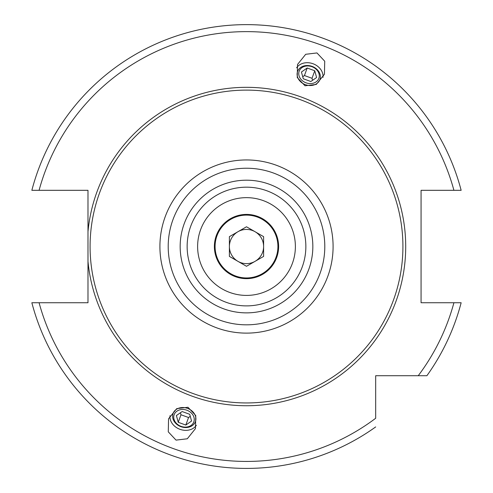 <?xml version="1.0" encoding="UTF-8"?>
<svg xmlns="http://www.w3.org/2000/svg" width="493" height="493" viewBox="0 0 493 493"><rect width="100%" height="100%" fill="white"/><g stroke="black" fill="none" stroke-linecap="round" stroke-linejoin="round"><path stroke-width="0.74" d="M87.988 261.426L87.988 302.745L39.083 302.745A214.899 214.899 0 0 0 375.684 418.267L375.684 375.715L426.895 375.715A221.881 221.881 0 0 0 461.146 302.745L421.071 302.745L421.071 190.316L461.146 190.316A221.881 221.881 0 0 0 31.854 190.316L87.988 190.316L87.988 261.426A159.208 159.208 0 0 0 246.5 405.739A159.208 159.208 0 0 0 405.708 246.531A159.208 159.208 0 0 0 246.5 87.323A159.208 159.208 0 0 0 87.988 231.636M39.083 302.745L31.854 302.745A221.881 221.881 0 0 0 375.684 426.926A221.881 221.881 0 0 1 31.854 302.745M461.146 302.745A221.881 221.881 0 0 1 426.895 375.715L401.518 375.715M316.962 52.942L305.697 54.292L297.532 64.466L297.248 77.512L305.007 85.782L316.272 84.439L324.437 74.258L324.721 61.212L316.962 52.942M176.038 440.12L168.279 431.85L168.563 418.803L176.728 408.629L187.993 407.28L195.752 415.55L195.468 428.596L187.303 438.776L176.038 440.12M246.5 90.114A156.417 156.417 0 0 1 402.917 246.531A156.417 156.417 0 0 1 246.5 402.947A156.417 156.417 0 0 1 90.083 246.531A156.417 156.417 0 0 1 246.5 90.114M246.5 305.888A59.357 59.357 0 0 0 305.857 246.531A59.357 59.357 0 0 0 246.5 187.18A59.357 59.357 0 0 0 187.143 246.531A59.357 59.357 0 0 0 246.5 305.888A59.357 59.357 0 0 1 187.143 246.531A59.357 59.357 0 0 1 246.5 187.18M246.5 197.65A48.881 48.881 0 0 0 197.619 246.531A48.881 48.881 0 0 0 246.5 295.412A48.881 48.881 0 0 0 295.381 246.531A48.881 48.881 0 0 0 246.5 197.65M259.361 199.375L261.154 199.899M260.945 199.838L259.318 199.363M259.152 199.314L257.303 198.858L259.152 199.314M255.701 198.525L254.413 198.297L255.701 198.525M266.959 202.136L265.252 201.391M265.45 201.477L266.996 202.155M268.87 203.073L267.157 202.235L268.87 203.067M270.312 203.843L271.446 204.496L270.312 203.843M226.004 290.907L227.748 291.671M229.781 292.466L231.846 293.162M232.086 293.236L233.639 293.686M233.848 293.748L235.697 294.204L233.848 293.748M237.299 294.537L238.594 294.771L237.299 294.537M233.682 293.699L231.5 293.052M246.5 214.412A32.119 32.119 0 0 0 214.381 246.531A32.119 32.119 0 0 0 246.5 278.656A32.119 32.119 0 0 0 278.619 246.531A32.119 32.119 0 0 0 246.5 214.412M246.5 215.108A31.423 31.423 0 0 1 277.923 246.531A31.423 31.423 0 0 1 246.5 277.953A31.423 31.423 0 0 1 215.077 246.531A31.423 31.423 0 0 1 246.5 215.108M246.5 263.638A17.107 17.107 0 0 1 237.946 231.716A17.107 17.107 0 0 1 263.607 246.531A17.107 17.107 0 0 1 246.5 263.638M246.5 226.78L229.393 236.652L229.393 256.409L246.5 266.288L263.607 256.409L263.607 236.652L246.5 226.78M322.995 77.395A14.315 11.727 -160 0 0 313.03 63.745A14.315 11.727 20 0 0 296.62 67.794M305.413 84.667A11.881 9.731 20 0 0 319.908 79.589A11.881 9.731 20 0 0 312.069 66.376A11.881 9.731 20 0 0 297.581 71.46A11.881 9.731 20 0 0 305.413 84.667M311.952 66.703A10.476 8.578 -160 0 1 318.86 78.35A10.476 8.578 -160 0 1 306.085 82.83A10.476 8.578 20 0 1 299.177 71.183A10.476 8.578 20 0 1 311.952 66.703M303.275 78.763L310.849 81.518L316.592 77.524L314.762 70.77L307.188 68.009L301.439 72.009L303.275 78.763M307.188 68.009L304.446 75.54L302.72 76.735M314.762 70.77L312.02 78.295L304.446 75.54M312.574 80.322L312.02 78.295M196.38 425.268A14.315 11.727 -160 0 1 179.97 429.317A14.315 11.727 20 0 1 170.005 415.667M187.586 408.395A11.881 9.731 20 0 1 195.419 421.601A11.881 9.731 20 0 1 180.931 426.685A11.881 9.731 20 0 1 173.092 413.479A11.881 9.731 20 0 1 187.586 408.395M181.048 426.359A10.476 8.578 -160 0 0 193.823 421.879A10.476 8.578 -160 0 0 186.915 410.238A10.476 8.578 20 0 0 174.14 414.718A10.476 8.578 20 0 0 181.048 426.359M182.151 411.544L189.725 414.299L191.561 421.053L185.812 425.052L178.238 422.291L176.408 415.537L182.151 411.544M190.28 416.326L188.554 417.522L180.98 414.767L180.426 412.74M185.812 425.052L188.554 417.522M178.238 422.291L180.98 414.767M31.854 190.316A221.881 221.881 0 0 1 461.146 190.316M418.237 375.715A214.899 214.899 0 0 0 453.917 302.745M453.917 190.316A214.899 214.899 0 0 0 39.083 190.316M246.5 159.948A86.589 86.589 0 0 0 159.911 246.531A86.589 86.589 0 0 0 246.5 333.12A86.589 86.589 0 0 0 333.089 246.531A86.589 86.589 0 0 0 246.5 159.948M246.5 168.236A78.295 78.295 0 0 0 168.205 246.531A78.295 78.295 0 0 0 246.5 324.825A78.295 78.295 0 0 0 324.795 246.531A78.295 78.295 0 0 0 246.5 168.236M246.5 312.87A66.339 66.339 0 0 0 312.839 246.531A66.339 66.339 0 0 0 246.5 180.191A66.339 66.339 0 0 0 180.161 246.531A66.339 66.339 0 0 0 246.5 312.87"/></g></svg>
